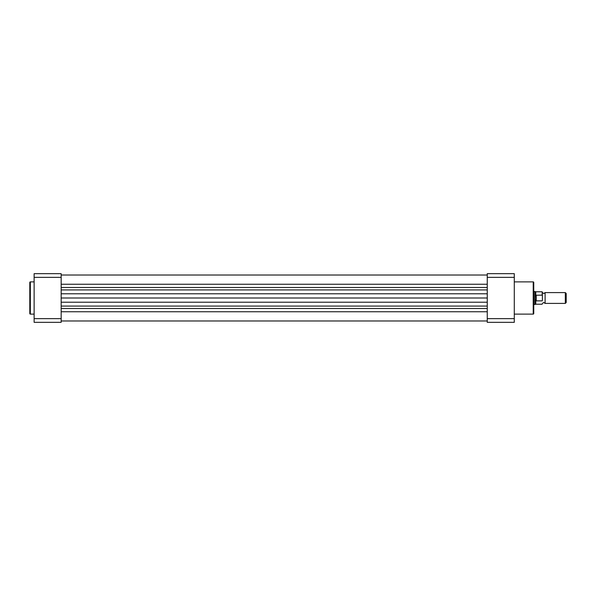 <?xml version="1.0" encoding="UTF-8"?>
<svg xmlns="http://www.w3.org/2000/svg" width="596" height="596" viewBox="0 0 596 596"><rect width="100%" height="100%" fill="white"/><g stroke="black" fill="none" stroke-linecap="round" stroke-linejoin="round"><path stroke-width="0.89" d="M61.164 320.983L487.252 320.983M61.164 298L487.252 298M34.128 281.886L30.344 281.886A0.544 0.544 0 0 0 29.8 282.43L29.8 313.57A0.544 0.544 0 0 0 30.344 314.114L34.128 314.114M61.164 273.668L61.164 322.332L34.128 322.332L34.128 273.668L61.164 273.668M34.128 318.637L61.164 318.637M61.164 277.363L34.128 277.363M514.288 314.114L533.219 314.114A0.544 0.544 0 0 0 533.755 313.57L533.755 282.43A0.544 0.544 0 0 0 533.219 281.886L514.288 281.886M514.288 273.668L514.288 322.332L487.252 322.332L487.252 273.668L514.288 273.668M487.252 318.637L514.288 318.637M514.288 277.363L487.252 277.363M542.405 292.591L543.761 293.515L545.109 292.591L545.109 303.409L543.761 302.485L542.405 303.409M565.321 303.409L565.321 292.591L566.2 293.47L566.2 302.53L565.321 303.409L545.109 303.409M542.189 295.132L542.189 291.779L542.405 295.631L542.189 295.132L535.916 295.236L534.836 298L534.836 304.489L533.755 304.489M542.405 295.631L542.405 300.369M536.244 295.132L536.244 300.868L542.189 300.868M535.916 295.236L536.244 300.868M535.782 295.482L535.782 291.779L534.836 291.511L534.836 298L535.916 300.764M535.782 300.518L535.782 304.221L542.189 304.221M61.164 311.753L487.252 311.753M61.164 308.505L487.252 308.505M61.164 306.076L487.252 306.076M61.164 302.217L487.252 302.217M61.164 293.783L487.252 293.783M61.164 289.924L487.252 289.924M61.164 287.495L487.252 287.495M61.164 284.247L487.252 284.247M30.344 281.886L30.344 314.114M533.219 314.114L533.219 281.886M61.164 275.017L487.252 275.017M535.782 304.221L534.836 304.489M535.782 291.779L542.189 291.779M533.755 291.511L534.836 291.511M545.109 292.591L565.321 292.591"/></g></svg>
